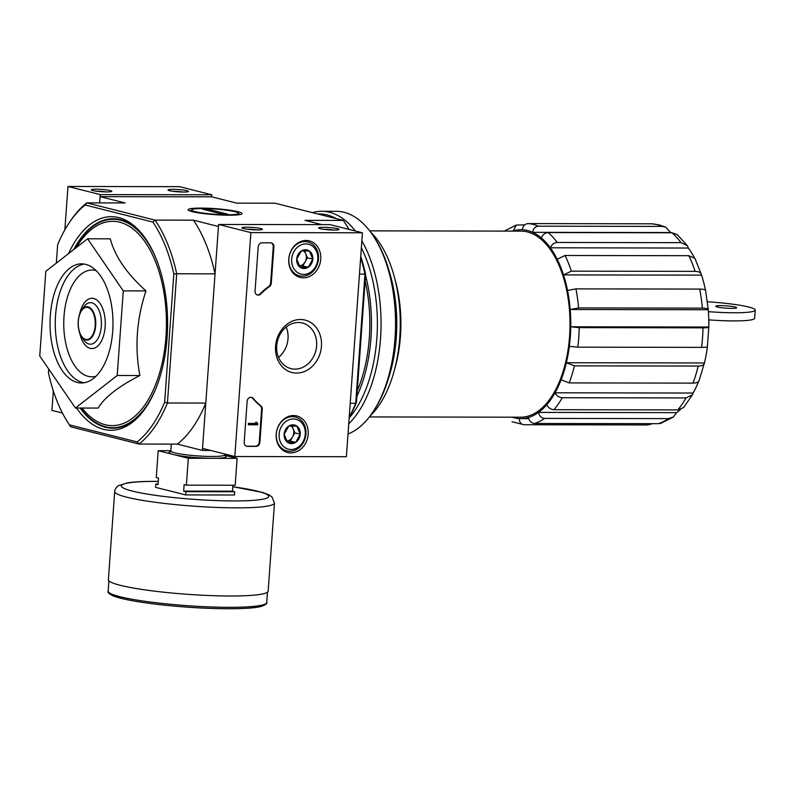 <?xml version="1.0" encoding="UTF-8"?>
<svg xmlns="http://www.w3.org/2000/svg" width="795" height="795" viewBox="0 0 795 795"><rect width="100%" height="100%" fill="white"/><g stroke="black" fill="none" stroke-linecap="round" stroke-linejoin="round"><path stroke-width="1.19" d="M211.679 196.832L211.818 194.795L100.249 194.606L99.653 202.914L100.1 196.643L211.679 196.832L236.701 203.142L275.05 203.212L343.341 220.434L304.992 220.364L321.886 224.627M524.73 224.866L516.313 225.045L513.202 230.828A94.476 49.946 90.1 0 1 520.993 229.685A94.476 49.946 90.1 0 1 522.345 229.725A94.476 49.946 -89.9 0 1 532.67 232.329L670.732 232.557L665.663 227.161L662.116 226.406L538.344 226.197C535.134 226.565 533.246 228.612 532.67 232.329A94.476 49.946 90.1 0 1 541.335 237.924A94.476 49.946 -89.9 0 1 550.339 247.802L688.4 248.04L687.248 245.595L680.987 242.664L557.216 242.455C553.936 242.773 551.641 244.562 550.339 247.802A94.476 49.946 90.1 0 1 557.196 259.25A94.476 49.946 -89.9 0 1 563.506 274.911L701.578 275.14C701.15 272.735 698.994 271.483 695.118 271.363L571.347 271.155L563.506 274.911A94.476 49.946 90.1 0 1 567.531 290.463A94.476 49.946 -89.9 0 1 570.184 309.513L708.256 309.742C708.176 308.728 706.218 308.192 702.363 308.132L578.581 307.923L570.184 309.513A94.476 49.946 90.1 0 1 570.75 326.795L579.227 327.629L702.999 327.838C706.874 327.818 708.812 327.55 708.812 327.033A94.476 49.946 -89.9 0 0 708.256 309.742L705.582 290.513M569.349 346.342L577.826 347.167L701.597 347.375C705.473 347.365 707.411 347.097 707.411 346.58L708.812 327.033L570.75 326.795A94.476 49.946 -89.9 0 1 569.349 346.342A94.476 49.946 90.1 0 1 566.368 362.739L704.44 362.967A94.476 49.946 -89.9 0 0 707.401 346.7M699.193 380.03C698.904 382.007 696.827 383.041 692.962 383.12L569.18 382.912L561.121 379.791A94.476 49.946 -89.9 0 0 566.368 362.739L574.427 365.849L698.209 366.058C702.074 365.978 704.151 364.945 704.44 362.967L699.044 380.706M561.121 379.791A94.476 49.946 90.1 0 1 555.059 392.8L693.121 393.038A94.476 49.946 -89.9 0 0 698.686 381.312M683.551 407.597L677.757 409.912L553.976 409.703C550.677 409.405 548.272 407.765 546.771 404.774A94.476 49.946 -89.9 0 0 555.059 392.8C556.57 395.781 558.965 397.421 562.274 397.729L686.045 397.937L692.485 394.717L693.121 393.038M546.771 404.774A94.476 49.946 90.1 0 1 538.533 412.416L676.605 412.645A94.476 49.946 -89.9 0 0 680.421 409.544M673.325 417.067L660.874 423.308L658.3 423.685L534.528 423.477C531.298 423.119 529.271 421.111 528.456 417.484A94.476 49.946 -89.9 0 0 538.533 412.416C539.348 416.043 541.365 418.041 544.605 418.409L668.376 418.617L673.305 417.047L676.605 412.645M528.456 417.484A94.476 49.946 90.1 0 1 520.675 418.627A94.476 49.946 90.1 0 1 519.324 418.587C519.364 422.314 520.954 424.361 524.114 424.739L647.885 424.947L652.625 423.675M512.01 421.757L524.114 424.739M520.993 229.685L522.345 229.685C522.921 225.999 524.809 223.961 528.009 223.594L651.791 223.802L659.125 224.886L665.663 227.161M541.335 237.924C542.637 234.674 544.923 232.895 548.212 232.567L671.984 232.776L677.191 234.585L687.268 245.585M694.174 257.361A94.476 49.946 -89.9 0 0 688.4 248.04M557.196 259.25L565.036 255.493L688.808 255.702L694.929 258.355M705.523 290.364A94.476 49.946 -89.9 0 0 701.578 275.14L694.929 258.345M567.531 290.463L575.928 288.873L699.699 289.082C703.555 289.132 705.523 289.668 705.592 290.692M369.675 230.868L520.993 231.126A93.035 49.181 90.1 0 1 527.443 231.941A93.035 49.181 90.1 0 1 569.896 330.362A93.035 49.181 90.1 0 1 520.675 417.196L369.357 416.938M394.817 368.532A93.035 49.181 -89.9 0 0 394.966 279.353M75.446 408.034L98.133 408.073C104.662 397.242 118.574 386.4 139.9 375.528C134.564 347.306 136.591 319.103 145.962 290.91C126.733 273.579 114.838 256.219 110.266 238.828L87.579 238.788L123.275 290.871L117.213 375.498L75.446 408.034L39.75 355.961L45.812 271.334L87.579 238.788M76.578 408.044A106.798 56.455 -89.9 0 0 146.171 407.08A106.798 56.455 -89.9 0 0 146.449 239.961A106.798 56.455 -89.9 0 0 118.733 217.601A106.798 56.455 -89.9 0 0 68.519 253.645M146.697 406.265A104.741 55.372 90.1 0 1 105.447 427.293A104.741 55.372 90.1 0 1 80.126 408.044M73.746 249.57A104.741 55.372 90.1 0 1 120.333 219.639A104.741 55.372 90.1 0 1 146.986 240.776M48.733 369.069L48.465 372.875A128.363 67.853 -89.9 0 0 68.718 423.824A128.363 67.853 -89.9 0 0 69.413 424.858L137.128 441.931A128.363 67.853 -89.9 0 0 164.654 402.181L167.427 402.995L176.699 273.778L215.048 273.848L218.446 226.486L193.414 220.175A130.41 68.936 90.1 0 1 215.048 273.848M68.718 423.824L69.791 425.434A130.41 68.936 -89.9 0 0 70.725 426.816L139.006 444.047A130.41 68.936 -89.9 0 0 167.427 402.995L205.786 403.065L202.387 450.417L210.665 450.437M349.224 417.087A130.41 68.936 -89.9 0 0 355.713 403.313L350.217 403.303M349.204 417.454A128.363 67.853 -89.9 0 0 356.418 402.499L355.713 403.313L364.975 274.096L359.479 274.086M164.654 402.181L173.837 274.056A128.363 67.853 -89.9 0 0 152.888 222.073L155.065 220.116L193.414 220.175M100.1 196.643L125.123 202.954L86.774 202.884L155.065 220.116A130.41 68.936 -89.9 0 1 176.699 273.778L173.837 274.056M85.174 204.991A128.363 67.853 -89.9 0 0 69.066 222.958L70.129 221.358A130.41 68.936 -89.9 0 1 86.774 202.884L85.174 204.991L152.888 222.073M69.066 222.958A128.363 67.853 -89.9 0 0 57.647 244.751L56.326 263.145M137.128 441.931L139.006 444.047L177.364 444.107L202.387 450.417M200.906 208.091A27.02 3.011 -175.9 0 1 229.586 210.148A27.02 3.011 -175.9 0 1 241.819 213.915A27.02 3.011 -175.9 0 1 214.839 214.66A27.02 3.011 -175.9 0 1 188.256 210.079A27.02 3.011 -175.9 0 1 200.906 208.091M356.418 402.499L365.601 274.374L364.975 274.096A130.41 68.936 -89.9 0 0 360.662 257.6M365.601 274.374A128.363 67.853 -89.9 0 0 360.741 256.387M349.015 229.397A128.363 67.853 -89.9 0 0 345.338 223.425L344.275 221.825A130.41 68.936 -89.9 0 0 343.341 220.434M348.836 229.348A130.41 68.936 -89.9 0 0 344.275 221.825M205.786 403.065A130.41 68.936 90.1 0 1 177.364 444.107M69.413 424.858L70.725 426.816M139.9 375.528L117.213 375.498M145.962 290.91L123.275 290.871M85.741 264.377A59.555 31.482 -89.9 0 0 81.617 263.851A59.555 31.482 -89.9 0 0 50.025 323.356A59.555 31.482 -89.9 0 0 81.408 382.971A59.555 31.482 -89.9 0 0 112.92 327.381A59.555 31.482 -89.9 0 0 85.741 264.377M370.162 415.884A103.012 54.457 -89.9 0 0 400.263 323.953A103.012 54.457 -89.9 0 0 370.48 231.921M389.162 376.174A103.012 54.457 -89.9 0 0 389.341 271.691M720.747 305.608A10.474 1.163 -175.9 0 1 731.36 306.333A10.474 1.163 -175.9 0 1 736.677 307.745A10.474 1.163 -175.9 0 1 726.143 308.162A10.474 1.163 -175.9 0 1 715.778 306.244A10.474 1.163 -175.9 0 1 720.747 305.608M707.431 301.802A43.954 4.899 -175.9 0 1 755.25 310.11A43.954 4.899 -175.9 0 1 708.395 311.65M755.25 310.11L754.664 318.258A43.954 4.899 -175.9 0 1 708.782 319.868M185.682 494.927L185.911 491.668L183.655 491.101L184.122 484.582L186.378 485.149L188.306 458.278L158.185 450.685L156.257 477.557L158.513 478.123L158.046 484.642L155.79 484.066L155.552 487.325L185.682 494.927L234.495 495.007L234.724 491.747L232.468 491.181L232.895 485.228M224.756 455.247L237.119 458.367L188.306 458.278M186.378 485.149L235.191 485.238L237.119 458.367M234.724 491.747L185.911 491.668M158.185 450.685L170.836 450.705M158.086 484.076L155.79 484.066M268.154 591.152A80.096 8.924 -175.9 0 1 187.63 594.322A80.096 8.924 -175.9 0 1 108.378 579.694L114.699 491.548A80.096 8.924 -175.9 0 0 193.95 506.177A80.096 8.924 -175.9 0 0 274.474 502.997L268.154 591.152M232.468 491.181L183.655 491.101M62.447 413.052L51.923 410.399L53.325 390.862M211.818 194.795L179.541 186.656L67.973 186.467L64.862 229.805M172.873 189.339A10.265 1.143 4.1 0 0 168.063 190.094A10.265 1.143 4.1 0 0 178.169 191.833A10.265 1.143 4.1 0 0 188.415 191.555A10.265 1.143 4.1 0 0 183.764 190.114A10.265 1.143 4.1 0 0 172.873 189.339M96.165 189.21A10.265 1.143 4.1 0 0 91.355 189.965A10.265 1.143 4.1 0 0 101.462 191.704A10.265 1.143 4.1 0 0 111.707 191.426A10.265 1.143 4.1 0 0 107.067 189.985A10.265 1.143 4.1 0 0 96.165 189.21M100.249 194.606L67.973 186.467M106.431 191.923A8.487 0.944 4.1 0 0 96.97 191.207A8.487 0.944 4.1 0 0 96.513 191.207M183.138 192.052A8.487 0.944 4.1 0 0 173.678 191.337A8.487 0.944 4.1 0 0 173.221 191.337M346.382 456.718L234.813 456.529L250.862 232.597L362.441 232.786L346.382 456.718M306.095 240.478A18.841 15.86 -75.8 0 1 308.937 240.786A18.841 15.86 -75.8 0 1 320.127 263.026A18.841 15.86 -75.8 0 1 299.725 277.306A18.841 15.86 -75.8 0 1 289.022 256.934A18.841 15.86 -75.8 0 1 306.095 240.478M293.544 415.547A18.841 15.86 -75.8 0 1 296.396 415.855A18.841 15.86 -75.8 0 1 307.576 438.105A18.841 15.86 -75.8 0 1 287.174 452.385A18.841 15.86 -75.8 0 1 276.471 432.013A18.841 15.86 -75.8 0 1 293.544 415.547M300.43 319.501A27.02 22.737 -75.8 0 1 317.414 359.708A27.02 22.737 -75.8 0 1 277.684 359.638A27.02 22.737 -75.8 0 1 300.43 319.501M259.895 442.318A4.104 3.458 -75.8 0 1 256.109 446.383L247.394 446.363A4.104 3.458 -75.8 0 1 246.679 446.283A4.104 3.458 -75.8 0 1 244.204 442.288L247.136 401.356A4.104 3.458 -75.8 0 1 251.627 397.381A4.104 3.458 -75.8 0 1 253.208 398.384A71.878 60.49 -75.8 0 0 260.919 405.927A4.104 3.458 -75.8 0 1 262.251 409.336L259.895 442.318L259.25 442.149A4.104 3.458 -75.8 0 1 255.463 446.224L246.748 446.204A4.104 3.458 -75.8 0 1 246.361 446.174M271.304 283.119A4.104 3.458 -75.8 0 1 269.475 286.528A71.878 60.49 -75.8 0 0 260.69 294.041A4.104 3.458 -75.8 0 1 257.52 295.044A4.104 3.458 -75.8 0 1 255.046 291.05L258.206 246.857A4.104 3.458 -75.8 0 1 261.992 242.793L270.707 242.803A4.104 3.458 -75.8 0 1 271.413 242.892A4.104 3.458 -75.8 0 1 273.897 246.887L271.304 283.119L270.658 282.96A4.104 3.458 -75.8 0 1 268.829 286.369L269.475 286.528M250.862 232.597L218.585 224.458L202.536 448.39L234.813 456.529M257.54 229.914A10.265 1.143 4.1 0 0 262.33 229.407A10.265 1.143 4.1 0 0 252.244 227.41A10.265 1.143 4.1 0 0 241.968 227.956A10.265 1.143 4.1 0 0 257.54 229.914M334.248 230.043A10.265 1.143 4.1 0 0 339.038 229.536A10.265 1.143 4.1 0 0 328.951 227.539A10.265 1.143 4.1 0 0 318.676 228.086A10.265 1.143 4.1 0 0 334.248 230.043M218.585 224.458L330.163 224.647L362.441 232.786M298.334 322.522A23.502 19.776 -75.8 0 1 302.418 323.028A23.502 19.776 -75.8 0 1 315.844 350.655A23.502 19.776 -75.8 0 1 290.92 368.612A23.502 19.776 -75.8 0 1 276.998 343.37A23.502 19.776 -75.8 0 1 298.334 322.522M286.2 327.023A23.502 19.776 -75.8 0 1 278.538 357.402M333.751 230.033A8.487 0.944 4.1 0 0 323.833 229.328M257.043 229.904A8.487 0.944 4.1 0 0 247.126 229.198M251.299 397.311A4.104 3.458 -75.8 0 1 252.562 398.216L253.208 398.384M259.25 442.149L261.605 409.177A4.104 3.458 -75.8 0 0 260.273 405.758A71.878 60.49 -75.8 0 1 252.562 398.216M257.749 423.586L257.659 424.798L248.944 424.788L249.034 423.566L256.387 423.576L256.437 422.354L256.914 422.97A0.616 0.517 -75.8 0 0 257.401 423.576L257.053 423.417M248.944 424.788L248.298 424.629L248.388 423.407L255.742 423.417L255.791 422.195L256.964 422.354M255.791 422.195L256.437 422.354M248.388 423.407L249.034 423.566M257.202 294.935A4.104 3.458 -75.8 0 0 260.045 293.882A71.878 60.49 -75.8 0 1 268.829 286.369M271.085 242.833A4.104 3.458 -75.8 0 1 273.251 246.718L270.658 282.96M296.813 426.09L300.252 434.239L295.641 442.378L287.591 442.368L284.153 434.209L288.764 426.08L296.813 426.09A9.49 7.98 -75.8 0 1 300.252 434.239A9.49 7.98 -75.8 0 1 295.641 442.378A9.49 7.98 -75.8 0 1 287.591 442.368A9.49 7.98 -75.8 0 1 284.153 434.209A9.49 7.98 -75.8 0 1 288.764 426.08A9.49 7.98 -75.8 0 1 296.813 426.09M279.125 434.209A15.403 12.958 -75.8 0 1 299.685 421.012A15.403 12.958 -75.8 0 1 297.797 447.456A15.403 12.958 -75.8 0 1 279.125 434.209M276.312 433.931A17.46 14.688 -75.8 0 1 295.392 417.027A17.46 14.688 -75.8 0 1 305.369 437.548A17.46 14.688 -75.8 0 1 286.856 450.884A17.46 14.688 -75.8 0 1 276.312 433.931M286.727 441.016L290.264 441.016L292.57 436.952A8.218 6.917 -75.8 0 1 286.717 440.996M290.96 425.931A8.218 6.917 -75.8 0 1 293.156 428.813L291.934 425.911M293.156 428.813A8.218 6.917 -75.8 0 1 293.792 432.878A8.218 6.917 -75.8 0 1 292.57 436.952L294.875 432.887L293.156 428.813M290.264 441.016L295.641 442.378M294.875 432.887L300.252 434.239M309.364 251.021L312.803 259.17L308.192 267.299L300.142 267.289L296.704 259.14L301.315 251.001L309.364 251.021A9.49 7.98 -75.8 0 1 312.803 259.17A9.49 7.98 -75.8 0 1 308.192 267.299A9.49 7.98 -75.8 0 1 300.142 267.289A9.49 7.98 -75.8 0 1 296.704 259.14A9.49 7.98 -75.8 0 1 301.315 251.001A9.49 7.98 -75.8 0 1 309.364 251.021M291.676 259.13A15.403 12.958 -75.8 0 1 312.236 245.943A15.403 12.958 -75.8 0 1 310.338 272.387A15.403 12.958 -75.8 0 1 291.676 259.13M288.863 258.852A17.46 14.688 -75.8 0 1 307.943 241.958A17.46 14.688 -75.8 0 1 317.921 262.479A17.46 14.688 -75.8 0 1 299.407 275.805A17.46 14.688 -75.8 0 1 288.863 258.852M303.511 250.852A8.218 6.917 -75.8 0 1 305.707 253.734A8.218 6.917 -75.8 0 1 306.343 257.809A8.218 6.917 -75.8 0 1 305.121 261.873A8.218 6.917 -75.8 0 1 299.258 265.918L302.816 265.947L307.427 257.809L304.485 250.842M302.816 265.947L308.192 267.299M307.427 257.809L312.803 259.17M348.011 434.03A112.542 59.496 -89.9 0 0 372.944 411.959L374.008 410.359A110.495 58.413 -89.9 0 0 374.306 237.457L373.243 235.847A112.542 59.496 -89.9 0 0 344.036 212.285A112.542 59.496 -89.9 0 0 336.225 211.301L321.756 211.271A112.542 59.496 -89.9 0 0 312.455 212.643M372.944 411.959A112.542 59.496 -89.9 0 0 373.243 235.847M355.315 230.987A112.542 59.496 -89.9 0 0 329.567 212.265A112.542 59.496 -89.9 0 0 321.756 211.271M348.747 423.824A112.542 59.496 -89.9 0 0 361.854 240.835M336.235 218.635A109.879 58.085 -89.9 0 0 327.113 214.898A109.879 58.085 -89.9 0 0 319.491 213.944L317.593 213.935M349.164 417.932A109.879 58.085 -89.9 0 0 361.357 247.841M356.846 396.476A109.879 58.085 -89.9 0 0 365.541 275.249M357.253 390.802A106.798 56.455 -89.9 0 0 365.134 280.923M195.103 211.629A23.502 2.614 -175.9 0 1 191.784 209.701A23.502 2.614 -175.9 0 1 215.246 209.045A23.502 2.614 -175.9 0 1 238.381 213.04A23.502 2.614 -175.9 0 1 222.63 214.68A23.502 2.614 -175.9 0 1 195.103 211.629M202.437 209.135L207.664 209.145L227.678 214.183L222.451 214.183L202.437 209.135M207.575 210.427L207.664 209.145M701.597 347.375A100.637 53.195 -89.9 0 0 702.999 327.838M577.826 347.167A100.637 53.195 -89.9 0 0 579.227 327.629M692.962 383.12A100.637 53.195 -89.9 0 0 698.209 366.058M569.18 382.912A100.637 53.195 -89.9 0 0 574.427 365.849M677.757 409.912A100.637 53.195 -89.9 0 0 686.045 397.937M553.976 409.703A100.637 53.195 -89.9 0 0 562.274 397.729M658.3 423.685A100.637 53.195 -89.9 0 0 668.376 418.617M534.528 423.477A100.637 53.195 -89.9 0 0 544.605 418.409M662.116 226.406A100.637 53.195 -89.9 0 0 656.988 224.627A100.637 53.195 -89.9 0 0 651.791 223.802M538.344 226.197A100.637 53.195 -89.9 0 0 528.009 223.594M680.987 242.664A100.637 53.195 -89.9 0 0 671.984 232.776M557.216 242.455A100.637 53.195 -89.9 0 0 548.212 232.567M695.118 271.363A100.637 53.195 -89.9 0 0 688.808 255.702M571.347 271.155A100.637 53.195 -89.9 0 0 565.036 255.493M702.363 308.132A100.637 53.195 -89.9 0 0 699.699 289.082M578.581 307.923A100.637 53.195 -89.9 0 0 575.928 288.873M513.202 230.828A94.476 49.946 -89.9 0 0 512.308 231.107M512 417.176A94.476 49.946 -89.9 0 0 519.324 418.587M82.044 408.044A102.148 54 -89.9 0 0 162.846 359.817A102.148 54 -89.9 0 0 119.687 222.212A102.148 54 -89.9 0 0 76.429 247.474M155.939 258.256A104.205 55.084 -89.9 0 0 120.293 220.175A104.205 55.084 -89.9 0 0 74.432 249.034M80.613 408.044A104.205 55.084 -89.9 0 0 155.721 388.825M87.887 307.476A16.089 8.507 -89.9 0 0 78.874 329.557A16.089 8.507 -89.9 0 0 93.472 333.234A16.089 8.507 -89.9 0 0 87.887 307.476M88.136 306.9A16.675 8.815 -89.9 0 0 81.478 310.368A16.675 8.815 -89.9 0 0 81.438 336.454A16.675 8.815 -89.9 0 0 95.042 329.955A16.675 8.815 -89.9 0 0 88.136 306.9M91.922 302.825A20.789 10.991 -89.9 0 0 83.624 307.148L81.478 310.368C77.045 319.053 77.035 327.749 81.438 336.454L83.574 339.684A20.789 10.991 -89.9 0 0 100.538 331.575A20.789 10.991 -89.9 0 0 91.922 302.825M79.609 332.708A25.142 13.296 -89.9 0 0 94.684 348.031A25.142 13.296 -89.9 0 0 105.258 322.482A25.142 13.296 -89.9 0 0 93.76 298.513A25.142 13.296 -89.9 0 0 79.639 314.114M96.125 270.598A53.394 28.232 -89.9 0 0 95.768 270.499A53.394 28.232 -89.9 0 0 63.749 323.724A53.394 28.232 -89.9 0 0 95.947 376.274M84.23 264.069A59.555 31.482 -89.9 0 0 55.262 323.366A59.555 31.482 -89.9 0 0 84.032 382.773M224.776 453.995L224.717 454.829A27.02 3.011 -175.9 0 1 197.548 455.903A27.02 3.011 -175.9 0 1 170.816 450.964L171.303 444.097M224.359 455.267A28.66 3.19 -175.9 0 1 198.144 457.761A28.66 3.19 -175.9 0 1 170.607 451.57M264.944 604.18A77.84 8.675 -175.9 0 1 186.716 607.102A77.84 8.675 -175.9 0 1 109.7 593.05M266.722 602.501A79.48 8.854 -175.9 0 1 186.815 605.651A79.48 8.854 -175.9 0 1 108.17 591.142C107.315 592.186 108.885 593.726 112.9 595.763C117.104 597.502 123.881 599.201 133.222 600.871C148.764 603.604 167.159 605.72 188.415 607.231C208.856 608.612 226.525 609.049 241.451 608.533C250.564 608.195 257.242 607.479 261.485 606.386C265.838 604.607 267.577 603.316 266.722 602.501L267.468 592.205M232.786 486.749A73.935 8.238 -175.9 0 1 251.538 500.472A73.935 8.238 -175.9 0 1 139.244 492.622A73.935 8.238 -175.9 0 1 156.297 481.402A73.935 8.238 -175.9 0 1 158.275 481.402M255.463 446.224L256.109 446.383M246.748 446.204L247.394 446.363M260.273 405.758L260.919 405.927M261.605 409.177L262.251 409.336M255.732 423.01L256.378 423.169M255.801 423.278L256.447 423.447M255.742 423.417L256.387 423.576M260.045 293.882L260.69 294.041M273.251 246.718L273.897 246.887M520.675 418.627L528.725 418.647M692.495 394.727L683.561 407.616M516.313 225.045L505.054 230.689M171.193 451.52L170.408 451.779L170.816 450.964M224.717 454.829L225.005 455.694L224.27 455.326M108.915 580.837L108.17 591.142M158.285 481.353L155.87 481.343C143.726 481.323 134.256 481.83 127.468 482.853L118.356 485.685C114.738 488.229 114.44 492.184 114.699 491.548M274.474 502.997L271.95 496.915L269.038 494.897L262.658 492.453L232.786 486.699M295.392 417.027L290.682 415.845M286.856 450.884L282.146 449.692M307.943 241.958L303.233 240.766M299.407 275.805L294.697 274.623M191.784 209.701L190.184 211.063M238.381 213.04L239.762 214.62"/></g></svg>

